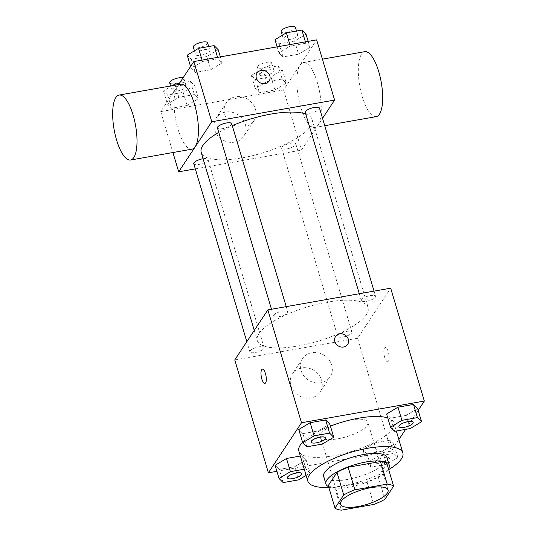 <?xml version="1.0" encoding="UTF-8"?>
<svg xmlns="http://www.w3.org/2000/svg" width="537" height="537" viewBox="0 0 537 537"><rect width="100%" height="100%" fill="white"/><g stroke="black" fill="none" stroke-linecap="round" stroke-linejoin="round"><path stroke-width="0.4" stroke-dasharray="2.69 2.01" d="M321.092 433.473A24.783 7.699 -16.6 0 1 346.157 420.894A24.783 7.699 -16.6 0 1 367.872 422.33A24.783 7.699 -16.6 0 1 346.325 436.789A24.783 7.699 -16.6 0 1 320.374 436.487A24.783 7.699 -16.6 0 1 321.092 433.473M328.282 485.549A31.985 9.941 -16.6 0 0 334.699 487.576L367.019 481.87A31.985 9.941 -16.6 0 0 378.176 476.735L386.888 463.565M328.624 486.697A33.046 10.27 163.4 0 0 360.515 484.394A33.046 10.27 163.4 0 0 388.466 468.861M387.009 457.591A33.046 10.27 -16.6 0 1 358.273 476.869A33.046 10.27 -16.6 0 1 323.67 476.473M367.019 481.87L373.745 504.444M334.699 487.576L341.431 510.15M378.176 476.735L384.908 499.309M388.681 469.58A49.565 15.405 -16.6 0 1 328.839 487.415M302.579 442.28A49.565 15.405 -16.6 0 1 330.416 426.109M387.761 417.927A49.565 15.405 -16.6 0 1 393.869 422.773A49.565 15.405 -16.6 0 1 350.768 451.698A49.565 15.405 -16.6 0 1 298.867 451.093M394.661 431.298L390.735 418.128L386.6 414.027L390.735 418.128L406.247 415.39L417.625 408.543L406.247 415.39L410.174 428.56M393.957 444.334L389.822 440.226L374.309 442.965L362.931 449.811L367.066 453.913L382.579 451.174L393.957 444.334L389.822 440.226L374.309 442.965L362.931 449.811L367.066 453.913L382.579 451.174L393.957 444.334L397.883 457.497L393.749 453.396L378.236 456.135L366.858 462.981L370.993 467.083L386.506 464.344L397.883 457.497M276.891 471.305L391.231 451.114L398.87 439.555M405.616 429.365L418.169 410.375M306.842 446.804L302.915 433.641L298.78 429.533L302.915 433.641L318.428 430.896L329.805 424.055L318.428 430.896L322.354 444.065M283.174 482.595L279.247 469.425L275.112 465.317L279.247 469.425L294.759 466.687L306.137 459.84L302.002 455.738L300.337 456.027L302.002 455.738L305.922 468.902L304.264 469.197M258.982 333.551A57.828 17.969 -16.6 0 1 317.468 304.19A57.828 17.969 -16.6 0 1 368.134 307.54A57.828 17.969 -16.6 0 1 317.85 341.284A57.828 17.969 -16.6 0 1 257.304 340.579A57.828 17.969 -16.6 0 1 258.982 333.551M234.756 359.931L357.582 338.243L390.688 288.188M337.887 335.417A7.437 2.309 -16.6 0 1 345.405 331.644A7.437 2.309 -16.6 0 1 351.923 332.074A7.437 2.309 -16.6 0 1 345.459 336.417A7.437 2.309 -16.6 0 1 337.672 336.323A7.437 2.309 -16.6 0 1 337.887 335.417M361.555 299.633A7.437 2.309 -16.6 0 1 369.073 295.86A7.437 2.309 -16.6 0 1 375.591 296.29A7.437 2.309 -16.6 0 1 369.127 300.626A7.437 2.309 -16.6 0 1 361.341 300.539A7.437 2.309 -16.6 0 1 361.555 299.633M273.736 315.145A7.437 2.309 -16.6 0 1 281.254 311.366A7.437 2.309 -16.6 0 1 287.765 311.802A7.437 2.309 -16.6 0 1 281.301 316.139A7.437 2.309 -16.6 0 1 273.514 316.045A7.437 2.309 -16.6 0 1 273.736 315.145M263.882 348.486A7.437 2.309 163.4 0 0 264.097 347.587A7.437 2.309 163.4 0 0 256.317 347.493A7.437 2.309 163.4 0 0 249.846 351.836A7.437 2.309 163.4 0 0 256.364 352.265A7.437 2.309 163.4 0 0 263.882 348.486M357.582 338.243L391.231 451.114M290.906 385.66A16.519 14.721 33.5 0 0 304.284 397.836A16.519 14.721 33.5 0 0 320.045 392.064A16.519 14.721 33.5 0 0 314.38 370.671A16.519 14.721 33.5 0 0 292.484 373.833A16.519 14.721 33.5 0 0 290.906 385.66M388.432 361.186A7.229 2.39 -100 0 0 388.58 353.004A7.229 2.39 -100 0 0 385.21 347.486A7.229 2.39 -100 0 0 384.116 355.017A7.229 2.39 -100 0 0 387.727 361.716A7.229 2.39 -100 0 0 388.432 361.186A7.229 2.39 -100 0 0 388.58 353.004A7.229 2.39 -100 0 0 385.21 347.486A7.229 2.39 -100 0 0 384.109 355.017A7.229 2.39 -100 0 0 387.721 361.723A7.229 2.39 -100 0 0 388.426 361.186M262.392 369.174L262.392 369.174A7.229 2.39 80 0 1 266.003 375.873A7.229 2.39 80 0 1 264.909 383.411A7.229 2.39 80 0 1 264.902 383.411L264.902 383.411M300.988 370.416A16.519 14.721 33.5 0 0 314.36 382.599A16.519 14.721 33.5 0 0 330.121 376.82A16.519 14.721 33.5 0 0 324.462 355.427A16.519 14.721 33.5 0 0 302.559 358.595A16.519 14.721 33.5 0 0 300.988 370.416M347.634 344.412L347.634 344.412A7.229 6.437 -146.5 0 1 340.74 346.936A7.229 6.437 -146.5 0 1 334.887 341.613A7.229 6.437 -146.5 0 1 335.578 336.437L335.578 336.437M218.76 132.377A57.828 17.969 -16.6 0 1 232.279 125.658M305.741 114.045A57.828 17.969 -16.6 0 1 312.057 119.422A57.828 17.969 -16.6 0 1 261.774 153.166A57.828 17.969 -16.6 0 1 201.221 152.461M193.77 163.718A7.437 2.309 163.4 0 0 200.281 164.147A7.437 2.309 163.4 0 0 207.806 160.368A7.437 2.309 163.4 0 0 208.02 159.469A7.437 2.309 163.4 0 0 203.087 158.724M319.508 108.172A7.437 2.309 -16.6 0 1 313.044 112.508A7.437 2.309 -16.6 0 1 305.258 112.421M231.689 123.685A7.437 2.309 -16.6 0 1 225.225 128.021A7.437 2.309 -16.6 0 1 217.438 127.927M281.804 147.299A7.437 2.309 -16.6 0 1 289.329 143.527A7.437 2.309 -16.6 0 1 295.84 143.956A7.437 2.309 -16.6 0 1 289.376 148.299A7.437 2.309 -16.6 0 1 281.589 148.205A7.437 2.309 -16.6 0 1 281.804 147.299M195.307 168.88L301.499 150.125L322.536 118.321M274.904 89.988L286.281 83.148L282.147 79.04L266.634 81.778L255.256 88.625L259.391 92.726L274.904 89.988L286.281 83.148L282.147 79.04L266.634 81.778L255.256 88.625L259.391 92.726L274.904 89.988L270.977 76.818L282.355 69.978L278.22 65.87L262.707 68.608L251.329 75.455L255.464 79.557L270.977 76.818M210.752 69.709L222.13 62.869L217.995 58.761L202.483 61.507L191.105 68.347L195.24 72.455L210.752 69.709L222.13 62.869L217.995 58.761L202.483 61.507L191.105 68.347L195.24 72.455L210.752 69.709L206.826 56.546L218.203 49.699M178.633 84.551L160.731 111.615L283.556 89.927L316.655 39.872M298.572 54.203L309.95 47.357L305.815 43.255L290.302 45.994L278.925 52.841L283.059 56.942L298.572 54.203L309.95 47.357L305.815 43.255L290.302 45.994L278.925 52.841L283.059 56.942L298.572 54.203L294.645 41.034L306.023 34.193M187.084 105.5L198.462 98.654L194.327 94.552L178.814 97.291L167.437 104.131L171.571 108.239L187.084 105.5L198.462 98.654L194.327 94.552L178.814 97.291L167.437 104.131L171.571 108.239L187.084 105.5L183.157 92.33L194.535 85.484L190.4 81.382L179.445 83.316M160.731 111.615L172.927 152.535M283.556 89.927L301.499 150.125M214.639 129.82A16.519 14.721 33.5 0 0 228.01 141.996A16.519 14.721 33.5 0 0 243.771 136.223A16.519 14.721 33.5 0 0 238.113 114.831A16.519 14.721 33.5 0 0 216.21 117.992A16.519 14.721 33.5 0 0 214.639 129.82M318.032 125.04A32.979 10.915 -100 0 0 318.716 87.706A32.979 10.915 -100 0 0 303.345 62.52A32.979 10.915 -100 0 0 298.33 96.895A32.979 10.915 -100 0 0 314.816 127.477A32.979 10.915 -100 0 0 318.032 125.04M191.984 149.165A32.979 10.915 80 0 1 176.613 123.987A32.979 10.915 80 0 1 177.297 86.652A32.979 10.915 80 0 1 180.519 84.215M364.757 51.68A32.979 10.915 -100 0 0 359.743 86.054A32.979 10.915 -100 0 0 376.229 116.63M224.721 114.576A16.519 14.721 33.5 0 0 238.092 126.759A16.519 14.721 33.5 0 0 253.853 120.979A16.519 14.721 33.5 0 0 248.195 99.587A16.519 14.721 33.5 0 0 226.292 102.755A16.519 14.721 33.5 0 0 224.721 114.576M269.124 81.047L269.124 81.047A7.229 6.437 -146.5 0 1 262.231 83.571A7.229 6.437 -146.5 0 1 256.377 78.248A7.229 6.437 -146.5 0 1 257.062 73.072A7.229 6.437 -146.5 0 1 257.069 73.072L257.069 73.072M172.323 85.665L163.51 90.968L167.645 95.069L183.157 92.33M172.115 89.444A7.437 2.309 -16.6 0 1 179.633 85.672A7.437 2.309 -16.6 0 1 186.144 86.101A7.437 2.309 -16.6 0 1 179.68 90.438A7.437 2.309 -16.6 0 1 171.894 90.35A7.437 2.309 -16.6 0 1 172.115 89.444M194.535 85.484L198.462 98.654M190.4 81.382L194.327 94.552M175.196 85.155L178.814 97.291M163.51 90.968L167.437 104.131M167.645 95.069L171.571 108.239M183.05 77.872A7.437 2.309 -16.6 0 1 183.902 78.577A7.437 2.309 -16.6 0 1 177.438 82.913A7.437 2.309 -16.6 0 1 169.652 82.826M259.935 73.938A7.437 2.309 -16.6 0 1 267.453 70.159A7.437 2.309 -16.6 0 1 273.971 70.589A7.437 2.309 -16.6 0 1 267.507 74.932A7.437 2.309 -16.6 0 1 259.72 74.838A7.437 2.309 -16.6 0 1 259.935 73.938M282.355 69.978L286.281 83.148M278.22 65.87L282.147 79.04M262.707 68.608L266.634 81.778M251.329 75.455L255.256 88.625M255.464 79.557L259.391 92.726M257.693 66.413A7.437 2.309 -16.6 0 1 265.211 62.634A7.437 2.309 -16.6 0 1 271.729 63.064A7.437 2.309 -16.6 0 1 265.258 67.407A7.437 2.309 -16.6 0 1 257.478 67.313A7.437 2.309 -16.6 0 1 257.693 66.413M187.178 55.177L191.313 59.285L206.826 56.546M195.783 53.66A7.437 2.309 -16.6 0 1 203.301 49.887A7.437 2.309 -16.6 0 1 209.813 50.317A7.437 2.309 -16.6 0 1 203.348 54.653A7.437 2.309 -16.6 0 1 195.569 54.566A7.437 2.309 -16.6 0 1 195.783 53.66M220.345 56.882L222.13 62.869M217.579 57.372L217.995 58.761M202.066 60.11L202.483 61.507M190.554 66.514L191.105 68.347M191.313 59.285L195.24 72.455M207.571 42.792A7.437 2.309 -16.6 0 1 201.107 47.128A7.437 2.309 -16.6 0 1 193.32 47.041M274.998 39.671L279.133 43.772L294.645 41.034M283.603 38.147A7.437 2.309 -16.6 0 1 291.121 34.375A7.437 2.309 -16.6 0 1 297.639 34.804A7.437 2.309 -16.6 0 1 291.175 39.147A7.437 2.309 -16.6 0 1 283.388 39.053A7.437 2.309 -16.6 0 1 283.603 38.147M308.164 41.376L309.95 47.357M305.399 41.866L305.815 43.255M289.886 44.605L290.302 45.994M277.139 46.853L278.925 52.841M279.133 43.772L283.059 56.942M295.397 27.28A7.437 2.309 -16.6 0 1 288.926 31.623A7.437 2.309 -16.6 0 1 281.146 31.529M306.11 475.386L310.057 473.01L305.922 468.902M301.68 473.654A7.437 2.309 -16.6 0 1 295.209 477.964A7.437 2.309 -16.6 0 1 287.429 477.903M279.247 469.425L294.759 466.687L306.137 459.84L310.057 473.01M306.137 459.84L302.002 455.738M294.759 466.687L298.686 479.85M375.464 461.458A7.437 2.309 -16.6 0 1 382.982 457.685A7.437 2.309 -16.6 0 1 389.493 458.115A7.437 2.309 -16.6 0 1 383.029 462.451A7.437 2.309 -16.6 0 1 375.242 462.364A7.437 2.309 -16.6 0 1 375.464 461.458M389.822 440.226L393.749 453.396M374.309 442.965L378.236 456.135M362.931 449.811L366.858 462.981M367.066 453.913L370.993 467.083M382.579 451.174L386.506 464.344M375.477 461.518A7.437 2.309 -16.6 0 1 382.995 457.746A7.437 2.309 -16.6 0 1 389.513 458.175A7.437 2.309 -16.6 0 1 383.049 462.511A7.437 2.309 -16.6 0 1 375.262 462.424A7.437 2.309 -16.6 0 1 375.477 461.518M325.348 437.87A7.437 2.309 -16.6 0 1 318.877 442.179A7.437 2.309 -16.6 0 1 311.098 442.119M302.915 433.641L318.428 430.896M413.175 422.357A7.437 2.309 -16.6 0 1 406.697 426.667A7.437 2.309 -16.6 0 1 398.924 426.606M390.735 418.128L406.247 415.39M388.063 490.053L367.872 422.33M340.565 504.209L320.374 436.487M393.869 422.773L396.319 431.003M302.559 358.595L292.484 373.833M330.121 376.82L320.045 392.064M254.27 330.423L257.304 340.579M312.057 119.422L368.134 307.54M264.097 347.587L208.02 159.469M249.846 351.836L246.825 341.686M359.307 293.732L361.341 300.539M374.047 291.128L375.591 296.29M271.487 309.238L273.514 316.045M286.228 306.64L287.765 311.802M281.589 148.205L337.672 336.323M295.84 143.956L351.923 332.074M314.816 127.477L324.737 125.718M303.345 62.52L322.408 59.157M226.292 102.755L216.21 117.992M253.853 120.979L243.771 136.223M170.591 85.967L171.894 90.35M183.902 78.577L186.144 86.101M257.478 67.313L259.72 74.838M271.729 63.064L273.971 70.589M194.448 50.807L195.569 54.566M208.692 46.544L209.813 50.317M282.267 35.294L283.388 39.053M296.511 31.032L297.639 34.804"/><path stroke-width="0.81" d="M341.284 501.196A24.783 7.699 -16.6 0 1 366.348 488.616A24.783 7.699 -16.6 0 1 388.063 490.053A24.783 7.699 -16.6 0 1 366.516 504.512A24.783 7.699 -16.6 0 1 340.565 504.209A24.783 7.699 -16.6 0 1 341.284 501.196M341.431 510.15L373.745 504.444A31.985 9.941 -16.6 0 0 384.908 499.309L393.614 486.139A31.985 9.941 -16.6 0 0 387.197 484.112L354.876 489.818A31.985 9.941 -16.6 0 0 343.72 494.953L335.007 508.123A31.985 9.941 -16.6 0 0 341.431 510.15M387.197 484.112L380.464 461.538L348.151 467.244L354.876 489.818M343.72 494.953L336.988 472.379L328.282 485.549L335.007 508.123M336.988 472.379A31.985 9.941 -16.6 0 1 348.151 467.244M380.464 461.538A31.985 9.941 -16.6 0 1 386.888 463.565L393.614 486.139M388.466 468.861A33.046 10.27 163.4 0 0 389.251 465.116A33.046 10.27 163.4 0 0 365.858 462.042A33.046 10.27 163.4 0 0 325.919 483.998A33.046 10.27 163.4 0 0 328.624 486.697M325.919 483.998L323.67 476.473A33.046 10.27 -16.6 0 1 324.63 472.453A33.046 10.27 -16.6 0 1 363.616 454.517A33.046 10.27 -16.6 0 1 387.009 457.591L389.251 465.116M328.839 487.415A49.565 15.405 -16.6 0 1 307.842 481.192A49.565 15.405 -16.6 0 1 309.278 475.164A49.565 15.405 -16.6 0 1 359.407 449.999A49.565 15.405 -16.6 0 1 402.837 452.872A49.565 15.405 -16.6 0 1 388.681 469.58M307.842 481.192L298.867 451.093A49.565 15.405 -16.6 0 1 300.304 445.066A49.565 15.405 -16.6 0 1 302.579 442.28M330.416 426.109A49.565 15.405 -16.6 0 1 387.761 417.927M421.552 421.713L417.625 408.543L413.49 404.442L397.977 407.18L386.6 414.027L390.527 427.19L394.661 431.298L410.174 428.56L421.552 421.713L417.417 417.611L401.904 420.35L390.527 427.19M398.87 439.555L405.616 429.365M418.169 410.375L424.331 401.058L301.505 422.753L268.399 472.802L276.891 471.305M333.732 437.225L329.805 424.055L325.67 419.947L310.158 422.693L298.78 429.533L302.707 442.703L306.842 446.804L322.354 444.065L333.732 437.225L329.59 433.117L314.078 435.856L302.707 442.703M304.264 469.197L290.41 471.647L286.49 458.477L300.337 456.027L286.49 458.477L275.112 465.317L279.032 478.487L283.174 482.595L298.686 479.85L306.11 475.386M424.331 401.058L390.688 288.188L267.856 309.883L301.505 422.753M334.893 341.606A7.229 6.437 -146.5 0 1 335.578 336.437A7.229 6.437 -146.5 0 1 345.163 335.048A7.229 6.437 -146.5 0 1 347.64 344.412A7.229 6.437 -146.5 0 1 340.74 346.936A7.229 6.437 -146.5 0 1 334.893 341.606M267.856 309.883L234.756 359.931L268.399 472.802M264.902 383.411A7.229 2.39 80 0 1 261.532 377.887A7.229 2.39 80 0 1 261.687 369.711A7.229 2.39 80 0 1 262.385 369.174A7.229 2.39 80 0 1 265.996 375.88A7.229 2.39 80 0 1 264.902 383.411A7.229 2.39 80 0 1 261.532 377.894A7.229 2.39 80 0 1 261.68 369.711A7.229 2.39 80 0 1 262.392 369.174M335.578 336.437A7.229 6.437 -146.5 0 1 345.157 335.054A7.229 6.437 -146.5 0 1 347.634 344.412M254.27 330.423L201.221 152.461A57.828 17.969 -16.6 0 1 202.899 145.433A57.828 17.969 -16.6 0 1 218.76 132.377M232.279 125.658A57.828 17.969 -16.6 0 1 305.741 114.045M203.087 158.724A7.437 2.309 163.4 0 0 193.77 163.718L246.825 341.686M359.307 293.732L305.258 112.421A7.437 2.309 -16.6 0 1 305.472 111.515A7.437 2.309 -16.6 0 1 312.997 107.742A7.437 2.309 -16.6 0 1 319.508 108.172L374.047 291.128M271.487 309.238L217.438 127.927A7.437 2.309 -16.6 0 1 217.653 127.027A7.437 2.309 -16.6 0 1 225.171 123.248A7.437 2.309 -16.6 0 1 231.689 123.685L286.228 306.64M322.536 118.321L334.605 100.07L211.779 121.765L178.673 171.813L195.307 168.88M211.779 121.765L193.83 61.567L316.655 39.872L334.605 100.07M256.377 78.241A7.229 6.437 -146.5 0 1 257.069 73.072A7.229 6.437 -146.5 0 1 266.647 71.683A7.229 6.437 -146.5 0 1 269.124 81.047A7.229 6.437 -146.5 0 1 262.231 83.571A7.229 6.437 -146.5 0 1 256.377 78.241M193.83 61.567L178.633 84.551M172.927 152.535L178.673 171.813M119.1 95.062L180.519 84.215A32.979 10.915 80 0 1 196.998 114.79A32.979 10.915 80 0 1 191.984 149.165L130.572 160.013A32.979 10.915 80 0 1 115.2 134.834A32.979 10.915 80 0 1 115.885 97.499A32.979 10.915 80 0 1 119.1 95.062A32.979 10.915 80 0 1 135.586 125.638A32.979 10.915 80 0 1 130.572 160.013M324.737 125.718L376.229 116.63A32.979 10.915 -100 0 0 379.451 114.193A32.979 10.915 -100 0 0 380.129 76.858A32.979 10.915 -100 0 0 364.757 51.68L322.408 59.157M257.069 73.072A7.229 6.437 -146.5 0 1 266.647 71.689A7.229 6.437 -146.5 0 1 269.124 81.047M179.445 83.316L174.887 84.121L172.323 85.665M174.887 84.121L175.196 85.155M170.591 85.967L169.652 82.826A7.437 2.309 -16.6 0 1 169.867 81.919A7.437 2.309 -16.6 0 1 175.921 78.543A7.437 2.309 -16.6 0 1 183.05 77.872M220.345 56.882L218.203 49.699L214.068 45.598L198.556 48.337L187.178 55.177L190.554 66.514M214.068 45.598L217.579 57.372M198.556 48.337L202.066 60.11M194.448 50.807L193.32 47.041A7.437 2.309 -16.6 0 1 193.542 46.135A7.437 2.309 -16.6 0 1 201.06 42.363A7.437 2.309 -16.6 0 1 207.571 42.792L208.692 46.544M308.164 41.376L306.023 34.193L301.888 30.085L286.375 32.824L274.998 39.671L277.139 46.853M301.888 30.085L305.399 41.866M286.375 32.824L289.886 44.605M282.267 35.294L281.146 31.529A7.437 2.309 -16.6 0 1 281.361 30.622A7.437 2.309 -16.6 0 1 288.879 26.85A7.437 2.309 -16.6 0 1 295.397 27.28L296.511 31.032M290.41 471.647L279.032 478.487M287.429 477.903A7.437 2.309 -16.6 0 1 287.423 477.87A7.437 2.309 -16.6 0 1 287.637 476.97A7.437 2.309 -16.6 0 1 295.155 473.191A7.437 2.309 -16.6 0 1 301.673 473.627A7.437 2.309 -16.6 0 1 301.68 473.654M286.49 458.477L275.112 465.317M287.657 477.031A7.437 2.309 -16.6 0 1 295.175 473.251A7.437 2.309 -16.6 0 1 301.693 473.688A7.437 2.309 -16.6 0 1 295.222 478.024A7.437 2.309 -16.6 0 1 287.443 477.93A7.437 2.309 -16.6 0 1 287.657 477.031M311.098 442.119A7.437 2.309 -16.6 0 1 311.091 442.085A7.437 2.309 -16.6 0 1 311.306 441.186A7.437 2.309 -16.6 0 1 318.824 437.407A7.437 2.309 -16.6 0 1 325.341 437.836A7.437 2.309 -16.6 0 1 325.348 437.87M329.805 424.055L325.67 419.947L329.59 433.117M325.67 419.947L310.158 422.693L314.078 435.856M310.158 422.693L298.78 429.533M311.326 441.246A7.437 2.309 -16.6 0 1 318.844 437.467A7.437 2.309 -16.6 0 1 325.362 437.897A7.437 2.309 -16.6 0 1 318.897 442.24A7.437 2.309 -16.6 0 1 311.111 442.146A7.437 2.309 -16.6 0 1 311.326 441.246M398.924 426.606A7.437 2.309 -16.6 0 1 398.91 426.579A7.437 2.309 -16.6 0 1 399.132 425.673A7.437 2.309 -16.6 0 1 406.65 421.901A7.437 2.309 -16.6 0 1 413.161 422.33A7.437 2.309 -16.6 0 1 413.175 422.357M417.625 408.543L413.49 404.442L417.417 417.611M413.49 404.442L397.977 407.18L401.904 420.35M397.977 407.18L386.6 414.027M399.145 425.734A7.437 2.309 -16.6 0 1 406.663 421.961A7.437 2.309 -16.6 0 1 413.181 422.391A7.437 2.309 -16.6 0 1 406.717 426.727A7.437 2.309 -16.6 0 1 398.931 426.64A7.437 2.309 -16.6 0 1 399.145 425.734M396.319 431.003L402.837 452.872"/></g></svg>
